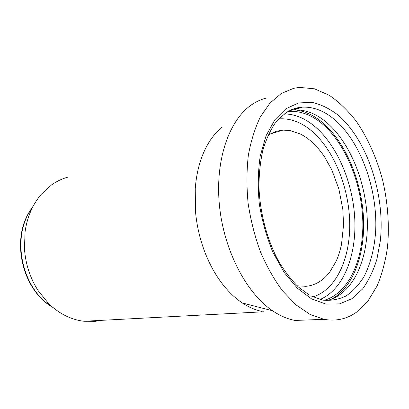<?xml version="1.0" encoding="UTF-8"?>
<svg xmlns="http://www.w3.org/2000/svg" width="409" height="409" viewBox="0 0 409 409"><rect width="100%" height="100%" fill="white"/><g stroke="black" fill="none" stroke-linecap="round" stroke-linejoin="round"><path stroke-width="0.61" d="M287.783 111.545L289.352 111.401C300.528 110.849 311.315 114.842 321.714 123.39C345.559 143.222 361.771 183.242 362.809 221.249C363.831 259.168 349.01 293.335 324.092 300.339M291.326 109.745L294.107 109.837M294.669 109.883C304.127 110.839 313.207 114.903 321.919 122.087C344.961 141.304 361.05 179.086 363.386 216.024C365.656 252.89 353.688 287.599 331.229 299.286M295.446 108.273L298.57 108.37M289.823 110.445L293.826 109.929C304.986 109.402 315.763 113.446 326.152 122.066C350.355 142.378 366.684 183.585 367.338 222.302C367.998 260.927 352.236 295.186 326.479 300.579M356.464 312.2L368.023 300.963L377.164 285.825C382.021 274.112 385.462 261.233 387.487 247.2C389.521 225.64 387.844 202.736 382.701 180.42C376.853 158.334 367.773 137.905 356.086 121.028C347.865 110.502 338.949 101.933 329.347 95.317L314.475 88.809L299.378 87.398L293.744 88.293L281.32 93.457L270.027 103.002L260.421 116.8C254.991 127.986 250.957 140.87 248.319 155.451C246.591 170.773 246.53 186.765 248.125 203.426C250.686 220.119 254.771 236.203 260.375 251.678C266.75 266.443 274.137 279.505 282.542 290.86L295.927 304.823L309.961 314.363L324.01 319.327C336.065 321.438 346.883 319.061 356.464 312.2M268.238 134.96L276.095 131.315L282.931 130.113L289.812 130.507L300.16 133.917C304.731 136.182 309.097 139.295 313.258 143.252C317.415 147.225 321.239 151.862 324.731 157.168L331.832 169.914L338.892 189.055L342.824 209.469L343.56 224.817L341.51 244.321C340.237 250.543 338.407 256.269 336.019 261.489L329.787 272.026C326.617 276.208 323.008 279.531 318.974 282C314.925 284.449 310.574 285.891 305.927 286.315L297.103 285.799M263.877 311.76L83.998 321.264L95.271 321.316L100.987 320.37M261.76 311.372C255.359 310.048 248.969 307.302 242.578 303.135L242.327 302.967C236.1 298.831 230.165 293.376 224.531 286.607C220.339 281.535 216.463 275.819 212.905 269.449C208.166 260.886 204.306 251.673 201.33 241.811C198.35 231.831 196.397 221.693 195.482 211.392L195.251 188.743C195.967 178.876 197.685 169.699 200.405 161.212C203.155 152.746 206.698 145.405 211.039 139.193C214.296 134.541 217.879 130.614 221.785 127.414M67.567 177.23C61.912 178.81 56.57 181.371 51.539 184.914L41.176 194.413C36.948 199.347 33.446 205.016 30.67 211.417C27.909 217.839 26.033 224.715 25.046 232.041L24.484 248.713C24.969 256.274 26.386 263.657 28.742 270.86C31.115 278.054 34.3 284.71 38.298 290.84L48.313 303.217C53.272 308.135 58.625 312.103 64.382 315.124C70.138 318.12 76.018 320.078 82.015 320.999L83.998 321.264M266.617 98.007C261.602 99.203 256.78 101.335 252.159 104.407C229.669 119.121 215.149 158.963 219.331 204.244C223.457 249.495 246.065 292.997 272.573 310.779C280.099 315.86 287.604 319.081 295.094 320.446L324.01 319.327M32.96 206.601L29.576 211.816C11.345 241.136 23.19 290.083 52.326 306.924M278.708 118.917C289.603 118.089 300.145 121.739 310.324 129.857C333.125 148.278 348.693 185.875 349.695 221.739C350.692 257.532 336.525 289.843 312.854 296.903M284.275 113.881C294.546 114.091 304.429 118.037 313.918 125.716C337.103 144.694 353.09 182.639 354.797 219.336C356.459 255.968 343.294 289.853 319.94 299.506M290.508 110.113C294.322 108.4 298.248 107.414 302.282 107.153C313.412 106.677 324.163 110.813 334.536 119.561C360.672 141.877 377.461 188.667 375.713 230.165C374.644 247.782 370.651 263.861 363.882 276.832C358.887 284.848 352.982 291.198 346.178 295.886C338.923 299.46 331.137 300.881 322.808 300.145L310.784 295.865M338.294 115.272C367.64 140.676 385.293 195.436 380.314 240.84L376.883 259.316C373.361 270.753 368.575 280.651 362.538 289.02L351.975 298.672L339.588 303.882L325.886 304.066L311.535 298.861L297.333 288.202L284.168 272.43L272.936 252.307C266.648 237.092 262.113 221.013 259.326 204.071C257.685 187.138 257.997 171.069 260.257 155.865L266.085 135.701L274.879 119.755L285.957 108.738L298.565 102.95L311.944 102.357C321.014 104.387 329.797 108.697 338.294 115.272M52.96 307.456C23.083 290.998 10.757 241.739 29.213 212.061L33.41 205.758M289.352 111.401L286.489 112.337M309.311 295.053L298.519 287.113C291.443 280.155 284.858 271.622 278.759 261.509C267.154 240.18 259.853 212.884 258.963 186.693C259.035 173.779 260.308 161.724 262.788 150.522C265.896 140.036 269.925 131.049 274.874 123.559C280.226 117.051 286.08 112.291 292.435 109.28L302.282 107.153L293.826 109.929M269.419 134.239L282.931 130.113M242.327 302.967L272.573 310.779"/></g></svg>
